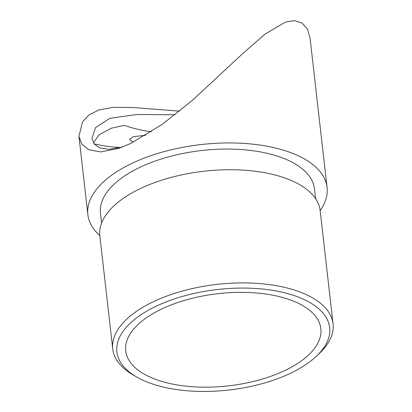 <?xml version="1.0" encoding="UTF-8"?>
<svg xmlns="http://www.w3.org/2000/svg" width="412" height="412" viewBox="0 0 412 412"><rect width="100%" height="100%" fill="white"/><g stroke="black" fill="none" stroke-linecap="round" stroke-linejoin="round"><path stroke-width="0.62" d="M151.348 131.809A167.262 143.268 71.4 0 1 124.228 125.33L111.08 128.276L98.88 134.956L93.452 142.912M120.886 147.486A167.262 143.268 71.4 0 1 94.085 143.824M133.359 142.176L129.517 139.606L133.251 136.671L145.833 135.265M162.163 308.784A98.2 46.386 -6.5 0 1 263.18 293.684A98.2 46.386 -6.5 0 1 320.845 328.642A98.2 46.386 -6.5 0 1 284.393 370.743A98.2 46.386 -6.5 0 1 183.376 385.838A98.2 46.386 -6.5 0 1 125.706 350.88A98.2 46.386 -6.5 0 1 162.163 308.784M122.225 147.115L108.706 149.324L99.544 147.815L94.127 143.886L91.943 138.494L95.496 127.622L109.942 118.29L137.093 114.5L175.023 114.742M289.914 373.54A107.074 50.573 -6.5 0 1 136.527 376.923A107.074 50.573 -6.5 0 1 156.642 305.982A107.074 50.573 -6.5 0 1 292.19 294.915A107.074 50.573 -6.5 0 1 316.164 356.457A107.074 50.573 -6.5 0 1 289.914 373.54M179.519 111.147L132.597 107.506L113.326 107.321L98.71 109.983L88.74 115.164L82.56 121.849L78.944 136.315L81.792 144.066L88.755 149.767L100.688 151.93L118.527 148.449L130.341 143.639L162.127 124.46L192.352 100.358L243.106 53.225L265.04 34.139L285.315 22.109L294.415 20.6L302.053 23.021L307.45 29.18L310.066 38.136L327.077 187.424A120.376 56.861 -6.5 0 1 320.139 210.501M136.527 376.923L133.071 374.915A110.874 52.37 -6.5 0 1 112.739 348.985A110.874 52.37 -6.5 0 1 153.897 301.455A110.874 52.37 -6.5 0 1 267.949 284.414A110.874 52.37 -6.5 0 1 333.056 323.883A110.874 52.37 -6.5 0 1 319.079 353.723L316.164 356.457M99.822 235.607A120.376 56.861 -6.5 0 1 87.869 214.678A120.376 56.861 -6.5 0 1 132.556 163.075A120.376 56.861 -6.5 0 1 256.382 144.571A120.376 56.861 -6.5 0 1 327.077 187.424M112.739 348.985L99.843 235.798A110.874 52.37 -6.5 0 1 141.002 188.269A110.874 52.37 -6.5 0 1 255.049 171.227A110.874 52.37 -6.5 0 1 320.16 210.697L333.056 323.883M101.584 223.088L100.461 213.246A107.707 50.877 -6.5 0 1 140.446 167.076A107.707 50.877 -6.5 0 1 251.238 150.519A107.707 50.877 -6.5 0 1 314.485 188.861L315.607 198.702M78.944 136.315L87.869 214.678"/></g></svg>

